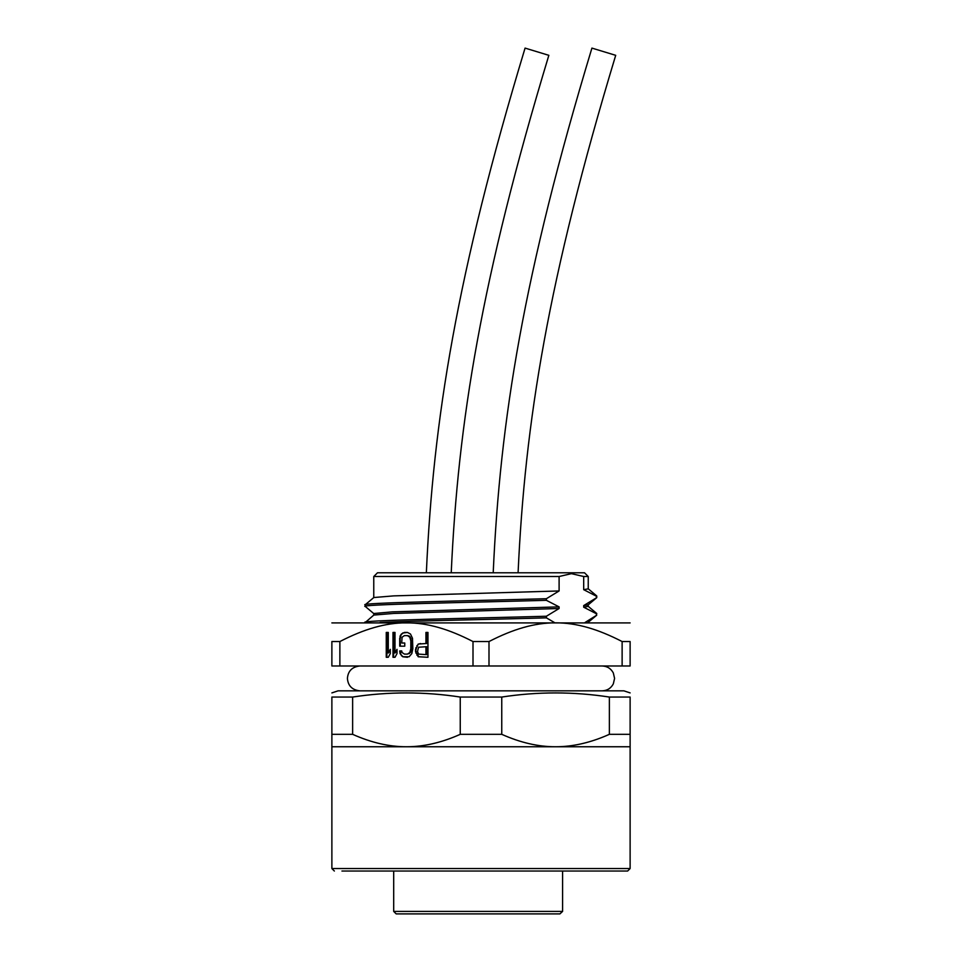 <?xml version="1.0" encoding="UTF-8"?>
<svg xmlns="http://www.w3.org/2000/svg" width="962" height="962" viewBox="0 0 962 962"><rect width="100%" height="100%" fill="white"/><g stroke="black" fill="none" stroke-linecap="round" stroke-linejoin="round"><path stroke-width="1.44" d="M562.59 871.031L562.59 911.411L393.698 911.411L396.188 913.9L559.92 913.9L562.59 911.411L559.92 913.9M630.122 746.752L555.567 746.752C538.323 746.801 520.382 742.652 501.755 734.331L501.755 697.053C537.626 691.558 573.496 691.558 609.367 697.053L630.122 697.053C630.122 691.558 630.122 691.558 630.122 697.053L630.122 868.542L627.633 871.031L411.471 871.031M627.633 871.031L341.943 871.031M630.122 734.331L609.367 734.331C590.764 742.652 572.823 746.789 555.567 746.752L331.878 746.752L331.878 734.331L352.633 734.331C371.26 742.652 389.201 746.801 406.433 746.752C423.701 746.789 441.642 742.652 460.245 734.331L501.755 734.331M609.367 697.053L609.367 734.331M501.755 697.053L460.245 697.053C424.374 691.558 388.504 691.558 352.633 697.053L352.633 734.331M460.245 697.053L460.245 734.331M352.633 697.053L331.878 697.053L331.878 734.331M331.878 697.053C331.878 691.558 331.878 691.558 331.878 697.053M331.878 692.905L338.095 690.836L623.905 690.836L630.122 692.905M554.365 622.486L546.38 617.857L546.38 616.245L559.102 608.501L393.698 613.431L373.809 615.067L365.247 622.486M373.761 615.115L373.761 613.528L392.28 611.868L559.102 606.866L559.102 608.501M559.102 606.866L546.38 600.324L546.38 598.713L559.102 590.957L393.698 595.887L373.809 597.534L365.283 604.689L365.584 606.168M559.102 576.515L373.761 576.515L377.489 572.787L584.511 572.787L588.239 576.515L583.693 576.515L571.404 573.653L559.102 576.515L559.102 590.957M583.693 576.515L583.693 589.67L596.416 596.212L596.416 597.835L583.693 605.579L583.693 607.202L596.416 613.744L596.416 615.367L585.064 622.486M339.875 665.981L331.878 665.981L331.878 641.546C331.878 616.582 331.878 616.582 331.878 641.546C331.878 616.582 331.878 616.582 331.878 641.546L339.875 641.546L339.875 665.981L630.122 665.981L630.122 641.546C630.122 616.582 630.122 616.582 630.122 641.546C630.122 616.582 630.122 616.582 630.122 641.546L622.125 641.546C573.617 616.582 537.505 616.582 488.997 641.546L473.003 641.546C424.495 616.582 388.383 616.582 339.875 641.546M630.122 622.907L331.878 622.907M622.125 641.546L622.125 665.981M488.997 641.546L488.997 665.981M473.003 641.546L473.003 665.981M415.524 651.466L418.205 656.757L427.958 657.286L427.958 632.431L425.95 632.431L425.95 643.542L418.205 644.059L415.524 649.35L415.524 651.466L418.831 656.757L427.958 657.286M399.711 638.251L399.711 646.175L404.762 646.175L404.762 643.013L401.731 643.013L402.068 637.193L404.425 635.605L407.443 635.605L409.8 637.193L410.81 640.896L410.81 648.821L409.8 652.525L407.443 654.112L404.425 654.112L402.068 652.525L401.731 650.937L399.711 650.937L400.048 653.583L402.741 656.757L409.127 656.757L411.82 653.583L412.83 648.821L412.494 638.251L410.473 634.018L407.443 632.431L404.425 632.431L401.394 634.018L400.048 636.135L400.336 646.175L404.762 646.175M392.989 632.431L392.989 657.286L395.009 657.286L397.017 653.583L397.017 649.35L395.009 653.054L395.009 632.431L392.989 632.431M386.255 632.431L386.255 657.286L388.275 657.286L390.295 653.583L390.295 649.35L388.275 653.054L388.275 632.431L386.255 632.431M546.38 617.857C493.302 619.408 410.546 620.947 380.074 622.486M546.38 616.245C472.414 618.326 354.557 620.406 365.5 622.486M587.986 622.486L596.717 615.223M595.478 613.119L596.765 613.54L596.416 615.367M588.239 604.797L588.239 606.385L583.693 607.202M583.693 605.579L588.227 604.821M588.239 576.515L588.239 588.852L583.693 589.67M493.205 572.787C500.144 419.384 523.436 274.543 591.919 48.1L615.704 55.327C548.075 278.896 524.963 421.993 518.085 572.787M426.346 572.787C433.297 419.384 456.577 274.543 525.072 48.1L548.845 55.327C481.216 278.896 458.104 421.993 451.226 572.787M546.38 598.713C472.041 600.805 353.679 602.885 365.584 604.978M546.38 600.324C472.041 602.416 353.679 604.509 365.584 606.601M415.861 653.054L416.474 653.054M415.524 649.35L416.137 651.466M415.861 647.763L416.474 647.763L416.137 649.35M416.859 645.646L417.484 645.646L416.474 647.763M418.205 644.059L417.484 645.646M420.514 643.542L418.831 644.059M425.95 643.542L426.563 643.542L426.563 632.431L427.958 632.431M418.205 656.757L418.831 656.757M416.859 655.17L417.484 655.17M426.563 646.704L426.563 654.641L418.542 654.112L417.532 651.466L418.542 647.234L426.563 646.704M425.95 646.704L425.95 654.641M400.048 636.135L400.673 636.135L400.336 638.251M401.394 634.018L400.673 636.135M402.741 632.96L402.02 634.018M407.443 632.431L403.367 632.96M402.741 656.757L407.443 657.286M401.394 655.699L403.367 656.757M400.048 653.583L402.02 655.699M401.731 650.937L400.336 650.937L400.673 653.583M407.443 654.112L408.79 653.583M409.8 652.525L409.415 653.583M410.473 650.937L411.099 650.937L410.425 652.525M410.81 648.821L411.435 648.821L411.099 650.937M410.81 640.896L411.435 640.896L411.435 648.821M410.473 638.78L411.435 640.896M409.8 637.193L411.099 638.78M408.79 636.135L410.425 637.193M407.443 635.605L409.415 636.135M404.762 643.013L402.356 643.013M395.009 632.431L393.602 632.431L393.602 657.286L395.009 657.286M395.009 653.054L397.017 650.492M388.275 632.431L386.88 632.431L386.88 657.286L388.275 657.286M388.275 653.054L390.295 650.492M630.122 868.542L331.878 868.542L334.367 871.031M393.698 911.411L393.698 871.031M331.878 746.752L331.878 868.542M588.191 606.3L596.717 613.455M588.191 604.845L596.717 597.691M596.753 596.007L596.753 597.618M588.191 588.768L596.717 595.923M373.761 576.515L373.761 597.582M373.809 613.612L365.283 606.457M359.836 690.836C352.152 689.958 348.016 685.822 347.414 678.414C348.016 671.007 352.152 666.858 359.836 665.981M602.164 665.981C607.202 666.185 610.93 668.506 613.323 672.943L614.586 678.414L613.323 683.874C610.93 688.323 607.202 690.644 602.164 690.836"/></g></svg>

